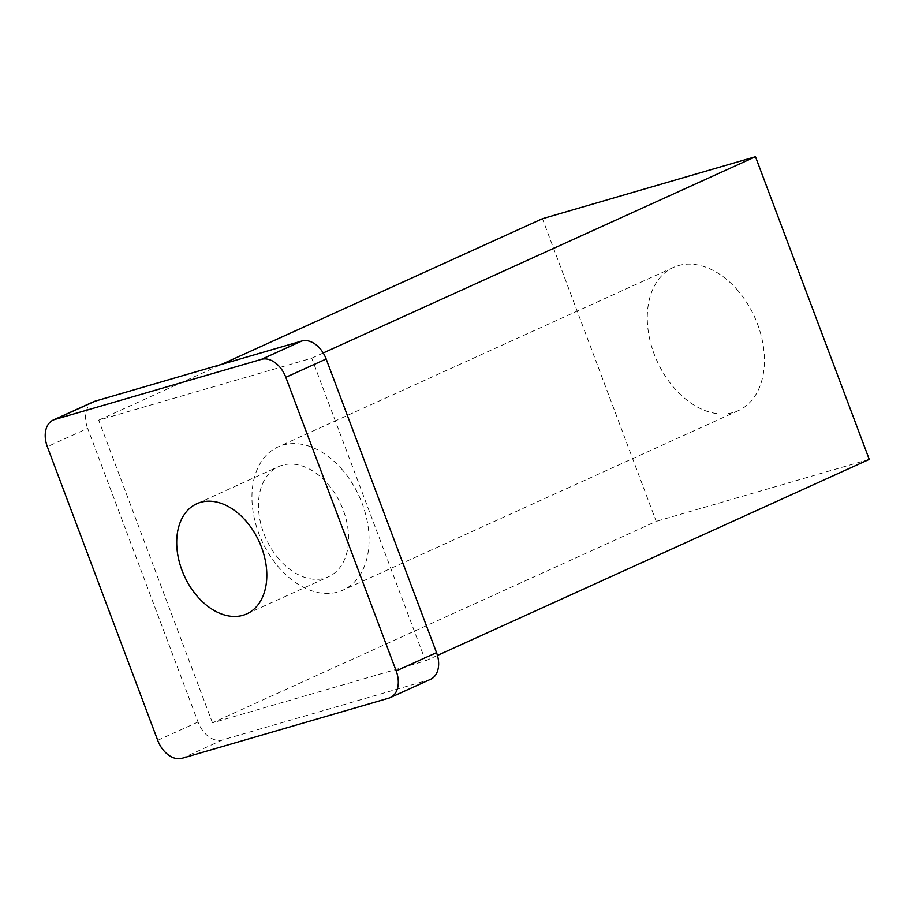 <?xml version="1.0" encoding="UTF-8"?>
<svg xmlns="http://www.w3.org/2000/svg" width="915" height="915" viewBox="0 0 915 915"><rect width="100%" height="100%" fill="white"/><g stroke="black" fill="none" stroke-linecap="round" stroke-linejoin="round"><path stroke-width="0.69" stroke-dasharray="4.58 3.43" d="M342.622 470.138A78.621 53.516 -114.4 0 0 278 446.932A78.621 53.516 -114.4 0 0 278.389 566.911A78.621 53.516 -114.4 0 0 343.011 590.118A78.621 53.516 -114.4 0 0 342.622 470.138M737.959 290.65A78.621 53.516 -114.4 0 0 673.337 267.443A78.621 53.516 -114.4 0 0 673.726 387.422A78.621 53.516 -114.4 0 0 738.348 410.629A78.621 53.516 -114.4 0 0 737.959 290.65M278.812 558.916A60.482 41.175 65.6 0 1 258.465 504.771A60.482 41.175 65.6 0 1 278.515 466.627A60.482 41.175 65.6 0 1 328.222 484.481A60.482 41.175 65.6 0 1 348.581 538.615A60.482 41.175 65.6 0 1 328.519 576.77A60.482 41.175 65.6 0 1 278.812 558.916M430.622 679.273A24.19 16.47 -114.4 0 1 429.112 679.834L222.425 739.972A24.19 16.47 -114.4 0 1 198.04 722.015L87.668 428.38L47.328 446.692M93.57 401.731A24.19 16.47 -114.4 0 0 87.668 428.38M212.463 722.827L98.694 420.168L311.74 358.177L425.509 660.847L212.463 722.827L656.204 521.367L542.435 218.696M98.694 420.168L221.624 364.353M311.74 358.177L323.212 352.973M425.509 660.847L437.45 655.426M869.25 459.376L656.204 521.367M198.04 722.015L157.7 740.327M222.425 739.972L182.085 758.283M429.112 679.834L388.772 698.156M673.337 267.443L278 446.932M738.348 410.629L343.011 590.118M196.759 503.753L278.515 466.627M246.764 613.885L328.519 576.77"/><path stroke-width="1.37" d="M176.698 541.897A60.482 41.175 65.6 0 1 196.759 503.753A60.482 41.175 65.6 0 1 243.207 518.027A60.482 41.175 65.6 0 1 266.814 575.741A60.482 41.175 -114.4 0 1 246.764 613.885A60.482 41.175 -114.4 0 1 200.316 599.611A60.482 41.175 -114.4 0 1 176.698 541.897M157.7 740.327L47.328 446.692A24.19 16.47 -114.4 0 1 53.23 420.042A24.19 16.47 -114.4 0 1 54.74 419.482L261.427 359.355A24.19 16.47 -114.4 0 1 285.812 377.312L396.184 670.935A24.19 16.47 -114.4 0 1 390.282 697.596A24.19 16.47 -114.4 0 1 388.772 698.156L182.085 758.283A24.19 16.47 -114.4 0 1 157.7 740.327M53.23 420.042L93.57 401.731A24.19 16.47 -114.4 0 1 95.08 401.17L301.767 341.032A24.19 16.47 -114.4 0 1 326.163 359L436.524 652.624L396.184 670.935M390.282 697.596L430.622 679.273A24.19 16.47 -114.4 0 0 436.524 652.624M221.624 364.353L542.435 218.696L755.481 156.717L869.25 459.376L437.45 655.426M323.212 352.973L755.481 156.717M326.163 359L285.812 377.312M95.08 401.17L54.74 419.482M301.767 341.032L261.427 359.355"/></g></svg>
